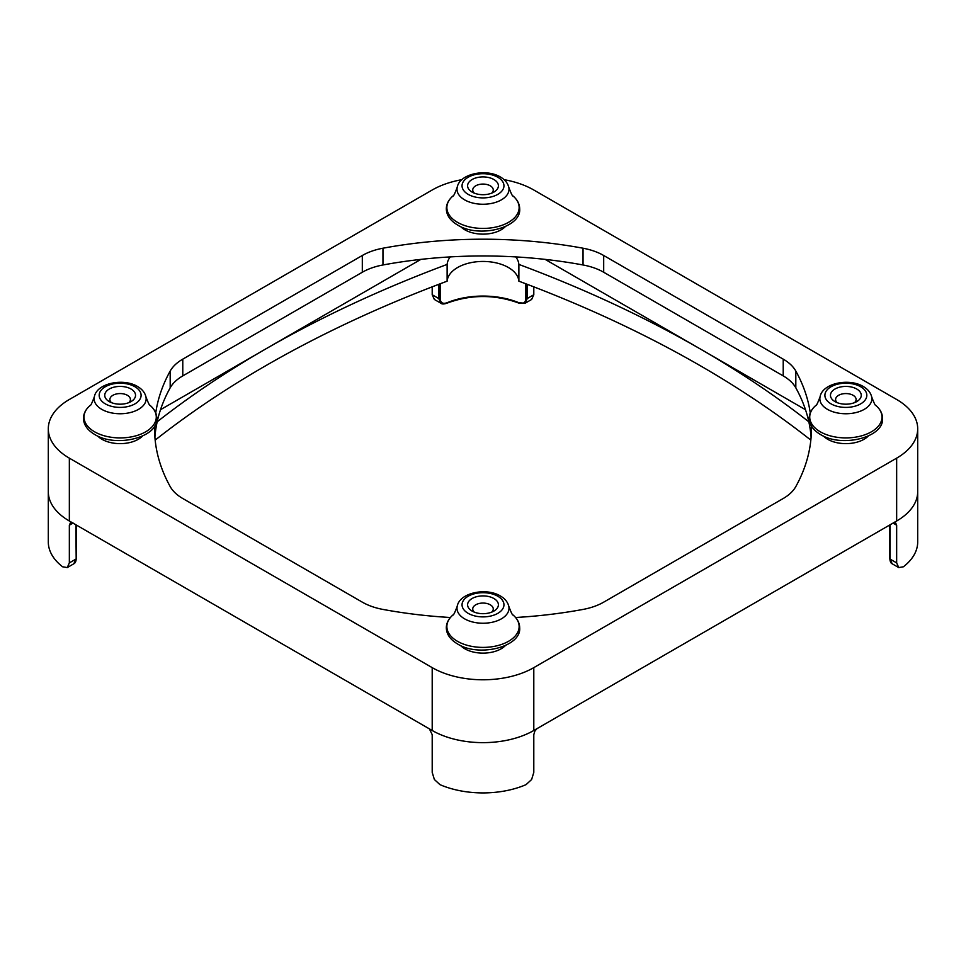 <?xml version="1.0" encoding="UTF-8"?>
<svg xmlns="http://www.w3.org/2000/svg" width="966" height="966" viewBox="0 0 966 966"><rect width="100%" height="100%" fill="white"/><g stroke="black" fill="none" stroke-linecap="round" stroke-linejoin="round"><path stroke-width="1.45" d="M810.836 440.122A1104.995 637.971 0 0 0 700.712 365.969A1104.995 637.971 0 0 0 518.875 281.178A35.923 20.733 0 0 0 508.406 267.51A35.923 20.733 0 0 0 470.056 262.837A35.923 20.733 0 0 0 447.125 281.178L447.125 264.418A35.923 20.733 180 0 1 450.241 256.92M545.138 259.395L700.712 349.209A1104.995 637.971 0 0 0 518.875 264.418L518.875 281.178M505.399 226.551A25.659 14.816 180 0 1 464.851 229.799A25.659 14.816 180 0 1 460.601 226.551M505.399 645.542A25.659 14.816 180 0 1 464.851 648.79A25.659 14.816 180 0 1 460.601 645.542M868.253 436.052A25.659 14.816 180 0 1 827.717 439.301A25.659 14.816 180 0 1 823.467 436.052M142.533 436.052A25.659 14.816 180 0 1 101.998 439.301A25.659 14.816 180 0 1 97.747 436.052M434.374 299.472L440.931 303.264L438.733 298.518L432.2 294.751L434.374 299.472M73.102 523.017L70.421 522.835L69.347 525.19L69.347 562.9L67.258 567.573L73.827 563.782L75.879 559.121L69.347 562.9M48.3 491.452A71.846 41.478 0 0 0 48.3 491.67A71.846 41.478 0 0 0 69.347 521A71.846 41.478 0 0 0 69.612 521.157L431.923 730.332A71.846 41.478 0 0 0 533.8 730.489A71.846 41.478 0 0 0 534.077 730.332L896.388 521.157A71.846 41.478 0 0 0 917.7 491.67A71.846 41.478 0 0 0 917.7 491.452M537.301 728.328L534.85 731.105L533.8 734.679L533.8 772.389L531.626 779.514L526.023 784.658A71.846 41.478 0 0 1 439.977 784.658L434.374 779.514L432.2 772.389L432.2 734.679L429.411 728.883M525.069 303.264L531.626 299.472L533.8 294.751L527.267 298.518L525.069 303.264L518.814 302.696A61.583 35.549 0 0 0 447.186 302.696L446.98 303.167C470.997 294.328 495.003 294.328 519.02 303.167L519.418 303.058M67.258 567.573L62.609 566.788A71.846 41.478 0 0 1 48.3 541.95L48.3 491.67A71.846 41.478 0 0 0 69.347 521L69.612 521.157M889.819 524.949L889.819 558.71L892.173 563.782L898.742 567.573L896.653 562.9L890.121 559.121L890.121 524.779M896.388 521.157L896.653 521A71.846 41.478 0 0 0 917.7 491.67L917.7 541.95A71.846 41.478 0 0 1 903.391 566.788L898.742 567.573M837.16 402.629A10.264 5.929 180 0 1 835.59 399.489A10.264 5.929 180 0 1 841.929 394.019A10.264 5.929 180 0 1 853.111 395.299A10.264 5.929 180 0 1 856.118 399.489A10.264 5.929 180 0 1 854.56 402.629M834.974 401.59A15.396 8.887 0 0 0 856.745 401.59A15.396 8.887 0 0 0 856.745 389.02A15.396 8.887 0 0 0 834.974 389.02A15.396 8.887 0 0 0 834.974 401.59L834.974 401.59M474.294 193.14A10.264 5.929 180 0 1 472.736 190A10.264 5.929 180 0 1 479.076 184.518A10.264 5.929 180 0 1 490.257 185.81A10.264 5.929 180 0 1 493.264 190A10.264 5.929 180 0 1 491.706 193.14M472.108 192.089A15.396 8.887 0 0 0 493.892 192.089A15.396 8.887 0 0 0 493.892 179.519A15.396 8.887 0 0 0 472.108 179.519A15.396 8.887 0 0 0 472.108 192.089L472.108 192.089M111.44 402.629A10.264 5.929 180 0 1 109.883 399.489A10.264 5.929 180 0 1 116.21 394.019A10.264 5.929 180 0 1 127.403 395.299A10.264 5.929 180 0 1 130.41 399.489A10.264 5.929 180 0 1 128.84 402.629M109.255 401.59A15.396 8.887 0 0 0 131.026 401.59A15.396 8.887 0 0 0 131.026 389.02A15.396 8.887 0 0 0 109.255 389.02A15.396 8.887 0 0 0 109.255 401.59L109.255 401.59M474.294 612.13A10.264 5.929 180 0 1 472.736 608.991A10.264 5.929 180 0 1 479.076 603.509A10.264 5.929 180 0 1 490.257 604.801A10.264 5.929 180 0 1 493.264 608.991A10.264 5.929 180 0 1 491.706 612.13M472.108 611.08A15.396 8.887 0 0 0 493.892 611.08A15.396 8.887 0 0 0 493.892 598.509A15.396 8.887 0 0 0 472.108 598.509A15.396 8.887 0 0 0 472.108 611.08L472.108 611.08M893.031 523.089L896.653 525.19L895.579 522.835L893.707 522.703M447.125 281.178A1104.995 637.971 0 0 0 265.288 365.969A1104.995 637.971 0 0 0 155.164 440.122M447.125 264.418A1104.995 637.971 0 0 0 265.288 349.209A1104.995 637.971 0 0 0 157.18 421.792M515.759 256.92A35.923 20.733 180 0 1 518.875 264.418M160.513 409.705L420.862 259.395M808.82 421.792A1104.995 637.971 0 0 0 700.712 349.209L805.487 409.705M896.653 525.19L896.653 562.9M432.2 286.842L432.2 294.751M447.186 302.696C442.814 304.23 440.472 302.841 440.182 298.53L438.733 298.518L438.733 284.33M525.818 283.787L525.818 298.53C525.528 302.841 523.186 304.23 518.814 302.696M533.8 286.842L533.8 294.751M431.923 730.332L432.2 730.489A71.846 41.478 0 0 0 533.8 730.489L534.077 730.332M504.107 179.676A71.846 41.478 180 0 1 533.8 190L896.653 399.489A71.846 41.478 180 0 1 917.7 428.819A71.846 41.478 180 0 1 896.653 458.15L533.8 667.639A71.846 41.478 180 0 1 432.2 667.639L69.347 458.15A71.846 41.478 180 0 1 48.3 428.819A71.846 41.478 180 0 1 69.347 399.489L432.2 190A71.846 41.478 180 0 1 461.893 179.676M155.743 412.905A328.416 189.614 180 0 1 170.185 371.065A51.319 29.632 180 0 1 182.779 359.147L362.31 255.495A51.319 29.632 180 0 1 382.959 248.214A328.416 189.614 180 0 1 583.041 248.214A51.319 29.632 180 0 1 603.69 255.495L783.221 359.147A51.319 29.632 180 0 1 795.815 371.065A328.416 189.614 180 0 1 810.257 412.905M811.102 437.2A328.416 189.614 0 0 0 795.815 387.825A51.319 29.632 0 0 0 783.221 375.895L603.69 272.243A51.319 29.632 0 0 0 583.041 264.974A328.416 189.614 0 0 0 382.959 264.974A51.319 29.632 0 0 0 362.31 272.243L182.779 375.895A51.319 29.632 0 0 0 170.185 387.825A328.416 189.614 0 0 0 154.898 437.2M450.422 617.503A328.416 189.614 180 0 1 382.959 609.425A51.319 29.632 180 0 1 362.31 602.156L182.779 498.504A51.319 29.632 180 0 1 170.185 486.574A328.416 189.614 180 0 1 154.584 428.819A328.416 189.614 180 0 1 154.62 426.054M811.38 426.054A328.416 189.614 180 0 1 811.416 428.819A328.416 189.614 180 0 1 795.815 486.574A51.319 29.632 180 0 1 783.221 498.504L603.69 602.156A51.319 29.632 180 0 1 583.041 609.425A328.416 189.614 180 0 1 515.578 617.503M875.896 405.466A36.128 20.854 180 0 1 868.772 433.179A36.128 20.854 180 0 1 820.315 431.802A36.128 20.854 180 0 1 815.811 405.466L815.823 405.466C811.452 409.294 809.23 413.593 809.182 418.35C809.339 424.738 813.106 430.124 820.448 434.495C841.736 448.007 884.264 437.441 882.538 418.35C882.477 413.593 880.268 409.294 875.896 405.466L875.896 405.466C875.45 406.046 874.037 403.148 871.646 396.785A26.01 15.009 0 0 1 857.349 412.204A26.01 15.009 0 0 1 827.464 409.355A26.01 15.009 0 0 1 820.074 396.785C817.683 403.148 816.258 406.046 815.811 405.466M860.682 386.75A20.962 12.099 180 0 1 860.682 403.86A20.962 12.099 180 0 1 831.038 403.86A20.962 12.099 180 0 1 831.038 386.75A20.962 12.099 180 0 1 860.682 386.75M513.043 195.977A36.128 20.854 180 0 1 508.551 222.313A36.128 20.854 180 0 1 457.449 222.313A36.128 20.854 180 0 1 452.957 195.977L452.957 195.965C448.586 199.805 446.377 204.092 446.316 208.849C446.485 215.249 450.241 220.622 457.594 225.006C478.882 238.517 521.411 227.94 519.684 208.849C519.623 204.092 517.414 199.805 513.043 195.965L513.043 195.977C512.596 196.557 511.183 193.659 508.78 187.295A26.01 15.009 0 0 1 501.39 199.853A26.01 15.009 0 0 1 464.61 199.853A26.01 15.009 0 0 1 457.22 187.295C454.817 193.659 453.404 196.557 452.957 195.977M94.596 431.802A36.128 20.854 180 0 1 90.104 405.466L90.104 405.466C90.55 406.046 91.963 403.148 94.354 396.785A26.01 15.009 0 0 0 101.756 409.355A26.01 15.009 0 0 0 131.642 412.204A26.01 15.009 0 0 0 145.926 396.785C148.317 403.148 149.742 406.046 150.189 405.466A36.128 20.854 180 0 1 143.065 433.179A36.128 20.854 180 0 1 94.596 431.802M508.551 641.291A36.128 20.854 180 0 1 457.449 641.291A36.128 20.854 180 0 1 452.957 614.956L452.957 614.956C453.404 615.535 454.817 612.649 457.22 606.274A26.01 15.009 0 0 0 464.61 618.844A26.01 15.009 0 0 0 501.39 618.844A26.01 15.009 0 0 0 508.78 606.274C511.183 612.649 512.596 615.547 513.043 614.956A36.128 20.854 180 0 1 508.551 641.291M497.816 177.249A20.962 12.099 180 0 1 497.816 194.359A20.962 12.099 180 0 1 468.184 194.359A20.962 12.099 180 0 1 468.184 177.249A20.962 12.099 180 0 1 497.816 177.249M134.962 386.75A20.962 12.099 180 0 1 134.962 403.86A20.962 12.099 180 0 1 105.318 403.86A20.962 12.099 180 0 1 105.318 386.75A20.962 12.099 180 0 1 134.962 386.75M497.816 596.239A20.962 12.099 180 0 1 497.816 613.35A20.962 12.099 180 0 1 468.184 613.35A20.962 12.099 180 0 1 468.184 596.239A20.962 12.099 180 0 1 497.816 596.239M527.267 284.33L527.267 298.518L525.818 298.53M75.879 524.779L76.181 558.71C76.085 561.367 75.3 563.057 73.827 563.782M69.347 525.19L72.969 523.089M440.182 298.53L440.182 283.787M382.959 248.214L382.959 264.974M583.041 248.214L583.041 264.974M362.31 255.495L362.31 272.243M182.779 359.147L182.779 375.895M170.185 371.065L170.185 387.825M795.815 371.065L795.815 387.825M783.221 359.147L783.221 375.895M603.69 255.495L603.69 272.243M896.653 521L896.653 458.15M533.8 730.489L533.8 667.639M432.2 730.489L432.2 667.639M69.347 521L69.347 458.15M90.104 405.466C85.733 409.294 83.523 413.593 83.462 418.35C83.631 424.738 87.387 430.124 94.74 434.495C116.017 448.007 158.557 437.441 156.818 418.35C156.77 413.593 154.548 409.294 150.177 405.466L150.189 405.466M452.957 614.956C448.586 618.783 446.377 623.082 446.316 627.84C446.485 634.227 450.241 639.613 457.594 643.984C478.882 657.508 521.411 646.93 519.684 627.84C519.623 623.082 517.414 618.783 513.043 614.956L513.043 614.956M820.074 396.785C822.416 383.14 849.138 377.839 863.242 386.497C867.782 389.129 870.583 392.558 871.646 396.785M457.22 187.295C459.562 173.651 486.284 168.338 500.388 176.995C504.928 179.628 507.73 183.057 508.78 187.295M94.354 396.785C96.697 383.14 123.419 377.839 137.534 386.497C142.074 389.129 144.876 392.558 145.926 396.785M457.22 606.274C459.562 592.641 486.284 587.328 500.388 595.986C504.928 598.618 507.73 602.047 508.78 606.274M892.173 563.782C890.918 563.371 890.133 561.681 889.819 558.71M76.181 524.949L76.181 558.71M440.931 303.264C442.005 304.242 444.01 304.205 446.98 303.167M917.7 491.67L917.7 428.819M48.3 491.67L48.3 428.819"/></g></svg>
